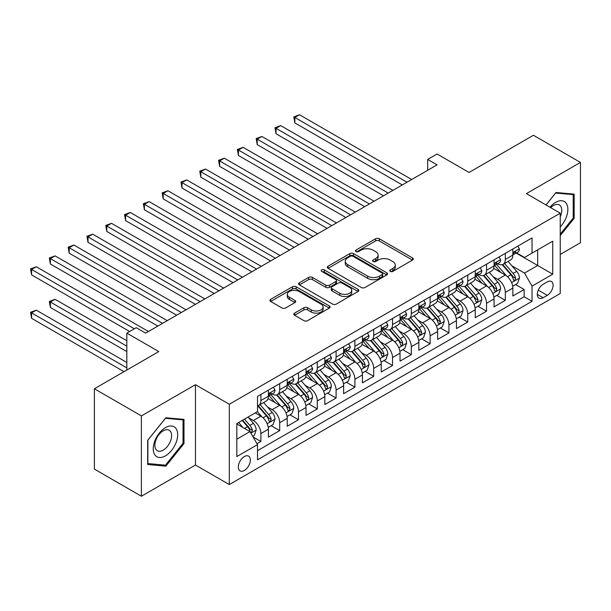 <?xml version="1.0" encoding="UTF-8"?>
<svg xmlns="http://www.w3.org/2000/svg" width="611" height="611" viewBox="0 0 611 611"><rect width="100%" height="100%" fill="white"/><g stroke="black" fill="none" stroke-linecap="round" stroke-linejoin="round"><path stroke-width="0.92" d="M390.307 271.391A1.825 1.054 0 0 0 392.896 271.391L412.501 260.065A2.612 1.505 0 0 0 413.265 259.003A2.612 1.505 0 0 0 412.501 257.934L379.278 238.756A2.612 1.505 0 0 0 375.589 238.756L355.976 250.075A1.825 1.054 0 0 0 355.442 250.823A1.825 1.054 0 0 0 355.976 251.572A1.825 1.054 0 0 0 358.565 251.572L361.101 250.105A8.355 4.819 0 0 1 372.916 250.105L375.681 251.701A8.355 4.819 0 0 1 378.125 255.115A8.355 4.819 0 0 1 375.681 258.522L373.145 259.988A1.825 1.054 0 0 0 372.611 260.737A1.825 1.054 0 0 0 373.145 261.477A1.825 1.054 0 0 0 375.727 261.477L378.262 260.011A8.355 4.819 0 0 1 390.078 260.011L392.842 261.615A8.355 4.819 0 0 1 395.294 265.021A8.355 4.819 0 0 1 392.842 268.435L390.307 269.894A1.825 1.054 0 0 0 389.772 270.642A1.825 1.054 0 0 0 390.307 271.391L390.307 269.894M244.339 470.455A8.508 4.911 120 0 0 249.899 462.955A8.508 4.911 120 0 0 248.601 456.142A8.508 4.911 120 0 0 244.339 456.562A8.508 4.911 120 0 0 238.786 464.062A8.508 4.911 120 0 0 240.085 470.875A8.508 4.911 120 0 0 244.339 470.455M294.563 313.13A2.612 1.505 0 0 0 293.799 314.199A2.612 1.505 0 0 0 294.563 315.261L303.888 320.645A2.612 1.505 0 0 0 307.577 320.645L329.352 308.074A2.612 1.505 0 0 0 330.123 307.005A2.612 1.505 0 0 0 329.352 305.943L296.136 286.758A2.612 1.505 0 0 0 292.44 286.758L270.665 299.337A2.612 1.505 0 0 0 269.902 300.398A2.612 1.505 0 0 0 270.665 301.467L281.923 307.967A2.612 1.505 0 0 0 285.612 307.967L294.937 302.582A2.612 1.505 0 0 0 295.701 301.521A2.612 1.505 0 0 0 294.937 300.452L289.354 297.229A6.981 4.033 0 0 1 287.307 294.38A6.981 4.033 0 0 1 291.615 290.653A6.981 4.033 0 0 1 299.222 291.531L321.096 304.156A6.981 4.033 0 0 1 323.143 307.005A6.981 4.033 0 0 1 318.827 310.732A6.981 4.033 0 0 1 311.22 309.853L307.577 307.753A2.612 1.505 0 0 0 303.888 307.753L294.563 313.13L294.563 315.261M560.234 254.42L580.45 242.75L580.45 162.419L533.441 135.275L469.042 172.462L437.079 154.003L427.677 159.433L437.079 164.863L145.624 333.125L136.222 327.702L126.821 333.125L126.821 370.037M141.393 415.908L141.393 496.239L195.451 465.032L195.451 384.693L141.393 415.908L94.384 388.764L158.791 351.585L126.821 333.125M195.451 384.693L229.301 404.238L560.234 213.17L560.234 293.501L229.301 484.569L229.301 404.238M580.45 162.419L526.392 193.626L560.234 213.17M361.284 287.506A2.612 1.505 0 0 0 364.973 287.506L386.755 274.935A2.612 1.505 0 0 0 387.519 273.865A2.612 1.505 0 0 0 386.755 272.804L353.532 253.618A2.612 1.505 0 0 0 349.843 253.618L328.061 266.197A2.612 1.505 0 0 0 327.297 267.259A2.612 1.505 0 0 0 328.061 268.328L361.284 287.506M322.425 271.78A1.825 1.054 0 0 1 324.281 272.04L324.281 269.871L358.054 289.37A2.612 1.505 0 0 1 358.817 290.439A2.612 1.505 0 0 1 358.054 291.5L336.279 304.079A2.612 1.505 0 0 1 332.583 304.079L299.367 284.894L299.367 282.763A2.612 1.505 0 0 0 298.596 283.832A2.612 1.505 0 0 0 299.367 284.894M299.367 282.763L308.685 277.386A2.612 1.505 0 0 1 312.374 277.386L325.846 285.161A2.612 1.505 0 0 0 329.543 285.161L335.722 281.595A2.612 1.505 0 0 0 336.485 280.525A2.612 1.505 0 0 0 335.722 279.464L321.699 271.36A1.825 1.054 0 0 1 321.165 270.62A1.825 1.054 0 0 1 322.287 269.642A1.825 1.054 0 0 1 324.281 269.871M141.393 496.239L94.384 469.103L94.384 388.764M256.987 443.723L260.889 441.47L253.084 436.964M248.646 417.794L253.366 420.521A10.639 6.141 60 0 1 260.889 433.543L268.412 429.205L268.412 437.125L279.693 430.618L271.139 425.676M267.45 406.934L272.17 409.66A10.639 6.141 60 0 1 279.693 422.69L287.216 418.344L287.216 426.272L298.496 419.757L289.942 414.823M286.254 396.081L290.973 398.807A10.639 6.141 60 0 1 298.496 411.837L306.019 407.491L306.019 415.419L317.3 408.904L308.746 403.963M305.057 385.228L309.777 387.954A10.639 6.141 60 0 1 317.3 400.976L324.823 396.638L324.823 404.558L336.103 398.044L327.549 393.11M323.861 374.367L328.581 377.094A10.639 6.141 60 0 1 336.103 390.124L343.626 385.778L343.626 393.705L354.907 387.191L346.353 382.249M342.664 363.514L347.384 366.241A10.639 6.141 60 0 1 354.907 379.263L362.43 374.925L362.43 382.853L373.711 376.338L365.157 371.396M361.468 352.654L366.188 355.381A10.639 6.141 60 0 1 373.711 368.41L381.233 364.064L381.233 371.992L392.514 365.477L383.96 360.543M380.271 341.801L384.991 344.528A10.639 6.141 60 0 1 392.514 357.557L400.037 353.211L400.037 361.139L411.318 354.624L402.756 349.683M399.075 330.948L403.795 333.675A10.639 6.141 60 0 1 411.318 346.697L418.833 342.359L418.833 350.279L430.121 343.764L421.559 338.83M417.878 320.088L422.598 322.814A10.639 6.141 60 0 1 430.121 335.844L437.636 331.498L437.636 339.426L448.925 332.911L440.363 327.97M436.682 309.235L441.402 311.961A10.639 6.141 60 0 1 448.925 324.983L456.44 320.645L456.44 328.573L467.728 322.058L459.167 317.117M455.485 298.374L460.205 301.101A10.639 6.141 60 0 1 467.728 314.13L475.243 309.785L475.243 317.712L486.532 311.198L477.97 306.264M474.289 287.521L479.009 290.248A10.639 6.141 60 0 1 486.532 303.277L494.047 298.932L494.047 306.859L505.328 300.345L505.328 292.417A10.639 6.141 -120 0 0 497.812 279.395L493.092 276.668M496.774 295.403L505.328 300.345M268.412 429.205A10.639 6.141 -120 0 0 260.889 416.175L255.245 412.921M287.216 418.344A10.639 6.141 -120 0 0 279.693 405.322L268.061 398.609M306.019 407.491A10.639 6.141 -120 0 0 298.496 394.462L286.865 387.748M324.823 396.638A10.639 6.141 -120 0 0 317.3 383.609L305.668 376.895M343.626 385.778A10.639 6.141 -120 0 0 336.103 372.756L324.472 366.042M362.43 374.925A10.639 6.141 -120 0 0 354.907 361.895L343.275 355.182M381.233 364.064A10.639 6.141 -120 0 0 373.711 351.042L362.079 344.329M400.037 353.211A10.639 6.141 -120 0 0 392.514 340.182L380.882 333.469M418.833 342.359A10.639 6.141 -120 0 0 411.318 329.329L399.686 322.616M437.636 331.498A10.639 6.141 -120 0 0 430.121 318.476L418.489 311.763M456.44 320.645A10.639 6.141 -120 0 0 448.925 307.616L437.293 300.902M475.243 309.785A10.639 6.141 -120 0 0 467.728 296.763L456.096 290.049M494.047 298.932A10.639 6.141 -120 0 0 486.532 285.902L474.9 279.189M547.265 281.885L543.126 284.275A8.241 4.758 120 0 0 537.741 291.539A8.241 4.758 120 0 0 539.001 298.145A8.241 4.758 120 0 0 543.126 297.74L547.265 295.35A8.241 4.758 120 0 0 552.65 288.087A8.241 4.758 120 0 0 551.382 281.48A8.241 4.758 120 0 0 547.265 281.885M236.824 439.194L249.983 431.595L257.506 444.617L257.506 459.816L532.028 301.322L532.028 286.124L524.513 273.094L511.896 265.808M257.506 444.617L236.824 456.562L236.824 423.56L257.506 411.615L257.506 396.417L532.028 237.923L532.028 253.122L552.718 241.177L552.718 274.179L532.028 286.124M272.071 393.973L272.17 394.026A10.639 6.141 60 0 0 277.493 394.553L285.009 390.215A10.639 6.141 -120 0 0 287.216 385.342L287.216 379.263M290.874 383.12L290.973 383.173A10.639 6.141 60 0 0 296.289 383.7L303.812 379.355A10.639 6.141 -120 0 0 306.019 374.49L306.019 368.41M309.678 372.259L309.777 372.32A10.639 6.141 60 0 0 315.093 372.847L322.616 368.502A10.639 6.141 -120 0 0 324.823 363.637L324.823 357.557M328.481 361.406L328.581 361.46A10.639 6.141 60 0 0 333.896 361.987L341.419 357.649A10.639 6.141 -120 0 0 343.626 352.776L343.626 346.697M347.285 350.546L347.384 350.607A10.639 6.141 60 0 0 352.7 351.134L360.223 346.788A10.639 6.141 -120 0 0 362.43 341.923L362.43 335.844M366.088 339.693L366.188 339.747A10.639 6.141 60 0 0 371.503 340.274L379.026 335.935A10.639 6.141 -120 0 0 381.233 331.063L381.233 324.983M384.892 328.84L384.991 328.894A10.639 6.141 60 0 0 390.307 329.421L397.83 325.083A10.639 6.141 -120 0 0 400.037 320.21L400.037 314.13M403.695 317.98L403.795 318.041A10.639 6.141 60 0 0 409.11 318.568L416.633 314.222A10.639 6.141 -120 0 0 418.833 309.357L418.833 303.277M422.499 307.127L422.598 307.18A10.639 6.141 60 0 0 427.914 307.707L435.437 303.369A10.639 6.141 -120 0 0 437.636 298.496L437.636 292.417M441.302 296.266L441.402 296.327A10.639 6.141 60 0 0 446.717 296.854L454.24 292.509A10.639 6.141 -120 0 0 456.44 287.644L456.44 281.564M460.106 285.413L460.205 285.467A10.639 6.141 60 0 0 465.521 285.994L473.044 281.656A10.639 6.141 -120 0 0 475.243 276.783L475.243 270.704M478.909 274.56L479.009 274.614A10.639 6.141 60 0 0 484.324 275.141L491.847 270.803A10.639 6.141 -120 0 0 494.047 265.93L494.047 259.851M257.506 450.697L524.131 296.763L524.131 289.484L512.85 295.999L512.85 288.079A10.639 6.141 -120 0 0 505.328 275.049L493.703 268.336M497.713 263.7L497.812 263.761A10.639 6.141 -120 0 0 503.128 264.288A10.639 6.141 -120 0 0 505.328 259.415L505.328 253.336M503.128 264.288L510.651 259.942A10.639 6.141 -120 0 0 512.85 255.077L512.85 248.998M260.889 394.462L260.889 400.541A10.639 6.141 60 0 1 258.69 405.414A10.639 6.141 60 0 1 257.506 405.841M258.69 405.414L266.205 401.068A10.639 6.141 -120 0 0 268.412 396.203L268.412 390.124M279.693 383.609L279.693 389.688A10.639 6.141 60 0 1 277.493 394.553M298.496 372.748L298.496 378.835A10.639 6.141 60 0 1 296.289 383.7M317.3 361.895L317.3 367.975A10.639 6.141 60 0 1 315.093 372.847M336.103 351.042L336.103 357.122A10.639 6.141 60 0 1 333.896 361.987M354.907 340.182L354.907 346.261A10.639 6.141 60 0 1 352.7 351.134M373.711 329.329L373.711 335.408A10.639 6.141 60 0 1 371.503 340.274M392.514 318.468L392.514 324.556A10.639 6.141 60 0 1 390.307 329.421M411.318 307.616L411.318 313.695A10.639 6.141 60 0 1 409.11 318.568M430.121 296.763L430.121 302.842A10.639 6.141 60 0 1 427.914 307.707M448.925 285.902L448.925 291.982A10.639 6.141 60 0 1 446.717 296.854M467.728 275.049L467.728 281.129A10.639 6.141 60 0 1 465.521 285.994M486.532 264.196L486.532 270.276A10.639 6.141 60 0 1 484.324 275.141M486.532 303.277L486.532 311.198M467.728 314.13L467.728 322.058M448.925 324.983L448.925 332.911M430.121 335.844L430.121 343.764M411.318 346.697L411.318 354.624M392.514 357.557L392.514 365.477M373.711 368.41L373.711 376.338M354.907 379.263L354.907 387.191M336.103 390.124L336.103 398.044M317.3 400.976L317.3 408.904M298.496 411.837L298.496 419.757M279.693 422.69L279.693 430.618M260.889 433.543L260.889 441.47M249.983 431.595L236.824 423.996M524.513 273.094L537.672 265.495L537.672 249.861L552.718 241.177M516.135 253.061L552.718 274.179M516.516 252.847L524.513 257.46L532.028 253.122M195.451 465.032L229.301 484.569M427.677 159.433L427.677 170.286M515.577 284.55L524.131 289.484M524.131 296.763L532.028 301.322M560.234 235.632L574.149 218.318L574.149 194.122L556.002 192.503L546.005 204.952M147.694 464.528L165.841 466.155L183.987 443.578L183.987 419.383L165.841 417.764L147.694 440.34L147.694 464.528M573.21 217.776L574.149 218.318M183.04 443.036L183.987 443.578M163.924 465.047L165.841 466.155M391.04 271.643L392.842 270.604A8.355 4.819 0 0 0 395.294 267.19L395.294 265.021M378.125 255.115L378.125 257.284A8.355 4.819 0 0 1 375.681 260.691L373.871 261.737M412.471 260.087L379.278 240.925A2.612 1.505 0 0 0 375.589 240.925L356.709 251.824M386.717 274.95L353.532 255.795A2.612 1.505 0 0 0 349.843 255.795L328.099 268.344M382.142 274.614A1.825 1.054 0 0 0 382.677 273.865A1.825 1.054 0 0 0 382.142 273.117L352.982 256.284A1.825 1.054 0 0 0 350.393 256.284L347.72 257.827A8.355 4.819 0 0 0 345.276 261.241A8.355 4.819 0 0 0 347.72 264.647L367.654 276.157A8.355 4.819 0 0 0 379.462 276.157L382.142 274.614L382.142 276.783A1.825 1.054 0 0 0 382.677 276.035L382.677 273.865M345.276 261.241L345.276 263.41A8.355 4.819 0 0 0 347.72 266.824L347.72 264.647M382.142 276.783L379.462 278.326A8.355 4.819 0 0 1 367.654 278.326L347.72 266.824M299.398 284.917L308.685 279.555L308.685 277.386M336.485 280.525L336.485 282.694A2.612 1.505 0 0 1 335.722 283.764L329.543 287.33A2.612 1.505 0 0 1 325.846 287.33L312.374 279.555A2.612 1.505 0 0 0 308.685 279.555M324.281 272.04L358.023 291.523M339.831 293.234A6.981 4.033 0 0 0 347.438 294.105A6.981 4.033 0 0 0 351.745 290.385A6.981 4.033 0 0 0 349.706 287.529L342 283.084A2.612 1.505 0 0 0 338.303 283.084L332.124 286.651A2.612 1.505 0 0 0 331.361 287.72A2.612 1.505 0 0 0 332.124 288.782L339.831 293.234L339.831 295.403A6.981 4.033 0 0 0 347.438 296.282A6.981 4.033 0 0 0 351.745 292.554L351.745 290.385M331.361 287.72L331.361 289.889A2.612 1.505 0 0 0 332.124 290.958L332.124 288.782M339.831 295.403L332.124 290.958M323.143 307.005L323.143 309.174A6.981 4.033 0 0 1 318.827 312.901A6.981 4.033 0 0 1 311.22 312.03L307.577 309.922A2.612 1.505 0 0 0 303.888 309.922L294.601 315.284M287.307 294.38L287.307 296.549A6.981 4.033 0 0 0 289.354 299.398L289.354 297.229M294.899 302.605L289.354 299.398M329.321 308.089L296.136 288.934A2.612 1.505 0 0 0 292.44 288.934L270.696 301.483M512.698 286.215L517.555 283.405L519.434 277.982A7.049 4.071 -120 0 0 516.692 271.36L508.1 261.416M506.374 275.737L496.56 264.372M500.791 272.43L495.093 265.831A16.887 9.745 -120 0 0 494.566 265.243M294.83 166.329L364.683 206.655L257.223 144.616L257.223 139.186L261.92 136.474L374.085 201.225M502.173 264.67L510.857 274.729A7.049 4.071 60 0 1 513.37 279.586L513.882 280.418L514.836 280.281L515.631 278.28A7.049 4.071 -120 0 0 513.118 273.423L504.526 263.478M502.677 264.502L512.018 275.317A3.59 2.07 60 0 1 512.919 276.722L515.631 278.28M517.838 246.118L519.434 248.883A7.049 4.071 60 0 1 517.975 252.007L514.401 254.069A7.049 4.071 -120 0 0 515.631 252.442L515.478 251.816M406.987 182.231L294.83 117.472L299.527 114.761L411.692 179.519M513.087 254.397L513.118 254.397A7.049 4.071 -120 0 0 514.401 254.069M514.722 251.915L515.631 252.442C515.188 251.381 514.431 251.816 513.37 253.748A7.049 4.071 60 0 1 512.85 254.749M402.29 184.942L294.83 122.903L294.83 117.472L293.792 116.877L299.527 114.761M294.83 122.903L293.792 116.877M560.234 226.895A17.284 9.982 120 0 0 567.627 206.846A17.284 9.982 120 0 0 555.628 202.371A17.284 9.982 120 0 0 549.969 207.244M560.234 216.829A11.83 6.836 120 0 0 559.325 204.945A11.83 6.836 120 0 0 553.406 205.533A11.83 6.836 120 0 0 550.671 207.648M546.035 204.975L555.628 193.038L573.21 194.611L573.21 218.051L560.234 234.189M572.049 193.939L573.21 194.611M176.044 442.685A17.284 9.982 120 0 0 171.576 425.989A17.284 9.982 120 0 0 154.881 440.798A17.284 9.982 120 0 0 159.349 457.494A17.284 9.982 120 0 0 176.044 442.685M170.484 441.104A11.83 6.836 120 0 0 169.155 430.213A11.83 6.836 120 0 0 155.988 439.813A11.83 6.836 120 0 0 157.317 450.704A11.83 6.836 120 0 0 170.484 441.104M147.885 463.612L147.885 440.172L165.466 418.298L183.04 419.872L183.04 443.311L165.466 465.185L147.694 463.505M181.879 419.199L183.04 419.872M493.894 297.068L498.752 294.265L500.63 288.835A7.049 4.071 -120 0 0 497.889 282.221L489.296 272.269M487.57 286.59L477.756 275.225M481.987 283.283L476.29 276.684A16.887 9.745 -120 0 0 475.763 276.096M276.027 177.182L345.879 217.516L238.42 155.469L238.42 150.046L243.117 147.327L355.281 212.086M483.37 275.523L492.054 285.581A7.049 4.071 60 0 1 494.566 290.439L495.078 291.271L496.033 291.142L496.827 289.133A7.049 4.071 -120 0 0 494.314 284.283L485.722 274.331M483.881 275.362L493.214 286.169A3.59 2.07 60 0 1 494.123 287.575L496.827 289.133M475.091 307.929L479.948 305.118L481.827 299.688A7.049 4.071 -120 0 0 479.085 293.074L470.493 283.13M468.767 297.45L458.953 286.078M463.184 294.135L457.486 287.537A16.887 9.745 -120 0 0 456.959 286.949M257.223 188.035L327.076 228.369L219.616 166.329L219.616 160.899L224.313 158.188L336.478 222.939M464.566 286.383L473.25 296.442A7.049 4.071 60 0 1 475.763 301.292L476.275 302.132L477.229 301.994L478.023 299.993A7.049 4.071 -120 0 0 475.511 295.136L466.919 285.192M465.078 286.215L474.411 297.022A3.59 2.07 60 0 1 475.32 298.428L478.023 299.993M456.287 318.782L461.145 315.979L463.023 310.548A7.049 4.071 -120 0 0 460.282 303.934L451.689 293.983M449.963 308.303L440.149 296.938M444.38 304.996L438.683 298.397A16.887 9.745 -120 0 0 438.156 297.809M238.42 198.896L308.272 239.222L200.813 177.182L200.813 171.752L205.517 169.041L317.674 233.799M445.763 297.236L454.447 307.295A7.049 4.071 60 0 1 456.959 312.152L457.479 312.985L458.426 312.855L459.22 310.846A7.049 4.071 -120 0 0 456.707 305.996L448.115 296.045M446.274 297.068L455.607 307.883A3.59 2.07 60 0 1 456.516 309.288L459.22 310.846M437.484 329.635L442.341 326.832L444.22 321.401A7.049 4.071 -120 0 0 441.478 314.787L432.886 304.843M431.16 319.163L421.346 307.791M425.577 315.849L419.879 309.25A16.887 9.745 -120 0 0 419.352 308.662M219.616 209.749L289.469 250.082L182.009 188.035L182.009 182.613L186.714 179.894L298.871 244.652M426.959 308.089L435.643 318.155A7.049 4.071 60 0 1 438.156 323.005L438.675 323.845L439.622 323.708L440.416 321.707A7.049 4.071 -120 0 0 437.904 316.849L429.312 306.905M427.471 307.929L436.804 318.736A3.59 2.07 60 0 1 437.713 320.141L440.416 321.707M499.034 256.971L500.63 259.744A7.049 4.071 60 0 1 499.172 262.86L495.597 264.922A7.049 4.071 -120 0 0 496.827 263.295L496.674 262.677M388.184 193.084L276.027 128.333L280.724 125.614L392.888 190.372M494.284 265.25L494.314 265.25A7.049 4.071 -120 0 0 495.597 264.922M495.918 262.776L496.827 263.295C496.384 262.234 495.628 262.669 494.566 264.601A7.049 4.071 60 0 1 494.047 265.602M383.487 195.803L276.027 133.756L276.027 128.333L274.988 127.737L280.724 125.614M276.027 133.756L274.988 127.737M480.231 267.832L481.827 270.597A7.049 4.071 60 0 1 480.368 273.713L476.794 275.775A7.049 4.071 -120 0 0 478.023 274.156L477.871 273.529M369.38 203.944L256.192 138.59L261.92 136.474M475.48 276.111L475.511 276.111A7.049 4.071 -120 0 0 476.794 275.775M477.115 273.629L478.023 274.156C477.581 273.094 476.824 273.529 475.763 275.454A7.049 4.071 60 0 1 475.243 276.462M257.223 144.616L256.192 138.59M461.427 278.685L463.023 281.45A7.049 4.071 60 0 1 461.565 284.573L457.99 286.635A7.049 4.071 -120 0 0 459.22 285.009L459.067 284.382M350.584 214.797L237.389 149.443L243.117 147.327M456.677 286.964L456.707 286.964A7.049 4.071 -120 0 0 457.99 286.635M458.311 284.482L459.22 285.009C458.777 283.947 458.021 284.382 456.959 286.315A7.049 4.071 60 0 1 456.44 287.315M238.42 155.469L237.389 149.443M442.624 289.538L444.22 292.31A7.049 4.071 60 0 1 442.761 295.426L439.187 297.488A7.049 4.071 -120 0 0 440.416 295.869L440.264 295.243M331.781 225.658L218.585 160.303L224.313 158.188M437.873 297.817L437.904 297.817A7.049 4.071 -120 0 0 439.187 297.488M439.508 295.342L440.416 295.869C439.973 294.808 439.217 295.243 438.156 297.167A7.049 4.071 60 0 1 437.636 298.176M219.616 166.329L218.585 160.303M418.68 340.495L423.538 337.684L425.416 332.262A7.049 4.071 -120 0 0 422.675 325.64L414.082 315.696M412.356 330.016L402.542 318.652M406.773 326.709L401.076 320.111A16.887 9.745 -120 0 0 400.549 319.522M200.813 220.609L270.665 260.935L163.206 198.896L163.206 193.466L167.91 190.754L280.067 255.505M408.156 318.95L416.847 329.008A7.049 4.071 60 0 1 419.352 333.866L419.872 334.698L420.819 334.561L421.613 332.56A7.049 4.071 -120 0 0 419.1 327.702L410.508 317.758M408.667 318.782L418 329.596A3.59 2.07 60 0 1 418.909 331.002L421.613 332.56M423.82 300.398L425.416 303.163A7.049 4.071 60 0 1 423.958 306.287L420.383 308.349A7.049 4.071 -120 0 0 421.613 306.722L421.468 306.096M312.977 236.51L199.782 171.156L205.517 169.041M419.07 308.677L419.1 308.677A7.049 4.071 -120 0 0 420.383 308.349M420.704 306.195L421.613 306.722C421.17 305.66 420.414 306.096 419.352 308.028A7.049 4.071 60 0 1 418.833 309.029M200.813 177.182L199.782 171.156M399.877 351.348L404.734 348.545L406.613 343.115A7.049 4.071 -120 0 0 403.871 336.501L395.279 326.549M393.56 340.869L383.739 329.505M387.97 337.562L382.272 330.963A16.887 9.745 -120 0 0 381.745 330.375M182.009 231.462L251.862 271.796L144.402 209.749L144.402 204.318L149.107 201.607L261.264 266.365M389.352 329.803L398.044 339.861A7.049 4.071 60 0 1 400.556 344.719L401.068 345.551L402.015 345.421L402.809 343.413A7.049 4.071 -120 0 0 400.297 338.563L391.704 328.611M389.864 329.642L399.197 340.449A3.59 2.07 60 0 1 400.106 341.855L402.809 343.413M405.017 311.251L406.613 314.023A7.049 4.071 60 0 1 405.154 317.14L401.58 319.202A7.049 4.071 -120 0 0 402.809 317.575L402.664 316.956M294.174 247.363L180.978 182.017L186.714 179.894M400.266 319.53L400.297 319.53A7.049 4.071 -120 0 0 401.58 319.202M401.901 317.056L402.809 317.575C402.366 316.513 401.61 316.949 400.556 318.881A7.049 4.071 60 0 1 400.037 319.881M182.009 188.035L180.978 182.017M381.073 362.208L385.931 359.398L387.809 353.968A7.049 4.071 -120 0 0 385.067 347.354L376.475 337.409M374.757 351.73L364.935 340.358M369.166 348.415L363.469 341.816A16.887 9.745 -120 0 0 362.942 341.228M163.206 242.315L233.058 282.649L125.599 220.609L125.599 215.179L130.303 212.468L242.46 277.218M370.549 340.663L379.24 350.722A7.049 4.071 60 0 1 381.753 355.571L382.265 356.412L383.212 356.274L384.006 354.273A7.049 4.071 -120 0 0 381.493 349.416L372.901 339.472M371.06 340.495L380.393 351.302A3.59 2.07 60 0 1 381.302 352.707L384.006 354.273M386.213 322.112L387.809 324.876A7.049 4.071 60 0 1 386.351 327.992L382.776 330.055A7.049 4.071 -120 0 0 384.006 328.435L383.861 327.809M275.37 258.224L162.175 192.87L167.91 190.754M381.463 330.391L381.493 330.391A7.049 4.071 -120 0 0 382.776 330.055M383.097 327.908L384.006 328.435C383.563 327.374 382.814 327.809 381.753 329.734A7.049 4.071 60 0 1 381.233 330.742M163.206 198.896L162.175 192.87M362.27 373.061L367.127 370.258L369.006 364.828A7.049 4.071 -120 0 0 366.264 358.214L357.672 348.262M355.953 362.583L346.132 351.218M350.363 359.276L344.665 352.677A16.887 9.745 -120 0 0 344.138 352.089M144.402 253.175L214.255 293.501L106.795 231.462L106.795 226.032L111.5 223.32L223.657 288.079M351.745 351.516L360.437 361.575A7.049 4.071 60 0 1 362.949 366.432L363.461 367.264L364.408 367.135L365.202 365.126A7.049 4.071 -120 0 0 362.69 360.276L354.097 350.324M352.257 351.348L361.59 362.163A3.59 2.07 60 0 1 362.499 363.568L365.202 365.126M367.41 332.964L369.006 335.729A7.049 4.071 60 0 1 367.547 338.853L363.973 340.915A7.049 4.071 -120 0 0 365.202 339.288L365.057 338.662M256.567 269.077L143.371 203.723L149.107 201.607M362.659 341.244L362.69 341.244A7.049 4.071 -120 0 0 363.973 340.915M364.293 338.761L365.202 339.288C364.759 338.227 364.011 338.662 362.949 340.594A7.049 4.071 60 0 1 362.43 341.595M144.402 209.749L143.371 203.723M343.466 383.914L348.323 381.111L350.202 375.681A7.049 4.071 -120 0 0 347.46 369.067L338.868 359.123M337.15 373.443L327.328 362.071M331.559 370.129L325.862 363.53A16.887 9.745 -120 0 0 325.335 362.942M125.599 264.028L195.451 304.362L87.992 242.315L87.992 236.892L92.696 234.173L204.853 298.932M332.942 362.369L341.633 372.435A7.049 4.071 60 0 1 344.146 377.285L344.657 378.125L345.605 377.988L346.399 375.986A7.049 4.071 -120 0 0 343.886 371.129L335.294 361.185M333.453 362.208L342.786 373.015A3.59 2.07 60 0 1 343.695 374.421L346.399 375.986M348.606 343.817L350.202 346.59A7.049 4.071 60 0 1 348.744 349.706L345.169 351.768A7.049 4.071 -120 0 0 346.399 350.149L346.254 349.523M237.763 279.937L124.568 214.583L130.303 212.468M343.856 352.096L343.886 352.096A7.049 4.071 -120 0 0 345.169 351.768M345.49 349.622L346.399 350.149C345.956 349.087 345.207 349.523 344.146 351.447A7.049 4.071 60 0 1 343.626 352.455M125.599 220.609L124.568 214.583M324.662 394.775L329.52 391.964L331.399 386.542A7.049 4.071 -120 0 0 328.657 379.92L320.065 369.976M318.346 384.296L308.524 372.924M312.756 380.989L307.058 374.39A16.887 9.745 -120 0 0 306.531 373.802M106.795 274.889L176.648 315.215L69.188 253.175L69.188 247.745L73.893 245.034L186.049 309.785M314.138 373.229L322.829 383.288A7.049 4.071 60 0 1 325.342 388.145L325.854 388.978L326.801 388.84L327.595 386.839A7.049 4.071 -120 0 0 325.083 381.982L316.49 372.038M314.65 373.061L323.983 383.876A3.59 2.07 60 0 1 324.892 385.281L327.595 386.839M329.803 354.678L331.399 357.443A7.049 4.071 60 0 1 329.94 360.566L326.366 362.629A7.049 4.071 -120 0 0 327.595 361.002L327.45 360.375M218.959 290.79L105.764 225.436L111.5 223.32M325.052 362.957L325.083 362.957A7.049 4.071 -120 0 0 326.366 362.629M326.686 360.475L327.595 361.002C327.152 359.94 326.404 360.375 325.342 362.308A7.049 4.071 60 0 1 324.823 363.308M106.795 231.462L105.764 225.436M305.859 405.628L310.716 402.825L312.595 397.394A7.049 4.071 -120 0 0 309.853 390.78L301.261 380.829M299.543 395.149L289.721 383.784M293.952 391.842L288.255 385.243A16.887 9.745 -120 0 0 287.728 384.655M87.992 285.742L157.844 326.075L50.385 264.028L50.385 258.598L55.089 255.887L167.246 320.645M295.334 384.082L304.026 394.141A7.049 4.071 60 0 1 306.539 398.998L307.05 399.831L308.005 399.701L308.792 397.692A7.049 4.071 -120 0 0 306.279 392.842L297.687 382.891M295.846 383.922L305.179 394.729A3.59 2.07 60 0 1 306.088 396.134L308.792 397.692M310.999 365.531L312.595 368.303A7.049 4.071 60 0 1 311.136 371.419L307.57 373.481A7.049 4.071 -120 0 0 308.792 371.855L308.647 371.236M200.156 301.643L86.961 236.297L92.696 234.173M306.256 373.81L306.279 373.81A7.049 4.071 -120 0 0 307.57 373.481M307.883 371.335L308.792 371.855C308.349 370.793 307.6 371.228 306.539 373.161A7.049 4.071 60 0 1 306.019 374.161M87.992 242.315L86.961 236.297M287.055 416.488L291.913 413.678L293.792 408.247A7.049 4.071 -120 0 0 291.05 401.633L282.458 391.689M280.739 406.01L270.917 394.637M275.149 402.695L269.451 396.096A16.887 9.745 -120 0 0 268.924 395.508M69.188 296.595L129.639 331.498L31.581 274.889L31.581 269.459L36.286 266.747L148.442 331.498M276.531 394.943L285.222 405.001A7.049 4.071 60 0 1 287.735 409.851L288.247 410.691L289.202 410.554L289.988 408.553A7.049 4.071 -120 0 0 287.476 403.695L278.883 393.751M277.043 394.775L286.383 405.582A3.59 2.07 60 0 1 287.285 406.987L289.988 408.553M292.195 376.391L293.792 379.156A7.049 4.071 60 0 1 292.333 382.272L288.766 384.334A7.049 4.071 -120 0 0 289.988 382.715L289.843 382.089M181.352 312.504L68.157 247.15L73.893 245.034M287.453 384.67L287.476 384.67A7.049 4.071 -120 0 0 288.766 384.334M289.079 382.188L289.988 382.715C289.545 381.654 288.797 382.089 287.735 384.014A7.049 4.071 60 0 1 287.216 385.022M69.188 253.175L68.157 247.15M268.252 427.341L273.109 424.538L274.988 419.108A7.049 4.071 -120 0 0 272.246 412.494L263.654 402.542M261.936 416.862L257.437 411.654M256.345 413.555L255.612 412.708M126.821 340.724L55.089 299.314L50.385 302.025L50.385 307.455L126.821 351.585M257.727 405.796L266.419 415.854A7.049 4.071 60 0 1 268.932 420.712L269.443 421.544L270.398 421.414L271.185 419.406A7.049 4.071 -120 0 0 268.672 414.556L260.08 404.604M258.239 405.628L267.58 416.442A3.59 2.07 60 0 1 268.481 417.848L271.185 419.406M50.385 307.455L49.354 301.429L126.821 346.154M49.354 301.429L55.089 299.314M273.392 387.244L274.988 390.009A7.049 4.071 60 0 1 273.529 393.133L269.963 395.195A7.049 4.071 -120 0 0 271.185 393.568L271.04 392.942M162.549 323.356L49.354 258.002L55.089 255.887M268.649 395.523L268.672 395.523A7.049 4.071 -120 0 0 269.963 395.195M270.276 393.041L271.185 393.568C270.742 392.506 269.993 392.942 268.932 394.874A7.049 4.071 60 0 1 268.412 395.875M50.385 264.028L49.354 258.002M252.71 436.315L254.306 435.391L256.185 429.961A7.049 4.071 -120 0 0 253.443 423.347L248.035 417.084M242.987 427.555L238.634 422.514M237.542 424.408L236.824 423.576M126.821 362.438L36.286 310.167L31.581 312.885L31.581 318.308L124.002 371.664M242.208 420.452L247.615 426.715A7.049 4.071 60 0 1 250.128 431.565L250.64 432.405L251.595 432.267L252.381 430.266A7.049 4.071 -120 0 0 249.868 425.409L244.461 419.146M242.643 420.2L248.776 427.295A3.59 2.07 60 0 1 249.678 428.701L252.381 430.266M31.581 318.308L30.55 312.282L126.821 367.868M30.55 312.282L36.286 310.167M134.344 328.787L30.55 268.863L36.286 266.747M31.581 274.889L30.55 268.863M253.366 420.521L260.889 416.175M272.17 409.66L279.693 405.322M290.973 398.807L298.496 394.462M309.777 387.954L317.3 383.609M328.581 377.094L336.103 372.756M347.384 366.241L354.907 361.895M366.188 355.381L373.711 351.042M384.991 344.528L392.514 340.182M403.795 333.675L411.318 329.329M422.598 322.814L430.121 318.476M441.402 311.961L448.925 307.616M460.205 301.101L467.728 296.763M479.009 290.248L486.532 285.902M497.812 279.395L505.328 275.049M505.328 259.415L512.85 255.077M260.889 400.541L268.412 396.203M279.693 389.688L287.216 385.342M298.496 378.835L306.019 374.49M317.3 367.975L324.823 363.637M336.103 357.122L343.626 352.776M354.907 346.261L362.43 341.923M373.711 335.408L381.233 331.063M392.514 324.556L400.037 320.21M411.318 313.695L418.833 309.357M430.121 302.842L437.636 298.496M448.925 291.982L456.44 287.644M467.728 281.129L475.243 276.783M486.532 270.276L494.047 265.93M505.328 292.417L512.85 288.079M538.245 290.141L547.265 295.35M537.298 294.372L543.126 297.74M392.842 270.604L392.842 268.435M373.145 261.477L373.145 259.988M375.681 260.691L375.681 258.522M355.976 251.572L355.976 250.075M375.589 240.925L375.589 238.756M379.278 240.925L379.278 238.756M412.501 260.065L412.501 257.934M328.061 268.328L328.061 266.197M349.843 255.795L349.843 253.618M353.532 255.795L353.532 253.618M386.755 274.935L386.755 272.804M367.654 278.326L367.654 276.157M379.462 278.326L379.462 276.157M312.374 279.555L312.374 277.386M325.846 287.33L325.846 285.161M329.543 287.33L329.543 285.161M335.722 283.764L335.722 281.595M358.054 291.5L358.054 289.37M303.888 309.922L303.888 307.753M307.577 309.922L307.577 307.753M311.22 312.03L311.22 309.853M294.937 302.582L294.937 300.452M270.665 301.467L270.665 299.337M292.44 288.934L292.44 286.758M296.136 288.934L296.136 286.758M329.352 308.074L329.352 305.943M511.621 282.603L519.388 278.12M513.118 273.423L516.692 271.36M507.497 276.668L510.857 274.729M519.388 248.807L512.85 252.58M492.817 293.456L500.585 288.972M494.314 284.283L497.889 282.221M488.693 287.521L492.054 285.581M474.014 304.309L481.781 299.825M475.511 295.136L479.085 293.074M469.89 298.382L473.25 296.442M455.21 315.169L462.978 310.686M456.707 305.996L460.282 303.934M451.086 309.235L454.447 307.295M436.407 326.022L444.174 321.539M437.904 316.849L441.478 314.787M432.283 320.095L435.643 318.155M500.585 259.66L494.047 263.433M481.781 270.513L475.243 274.286M462.978 281.373L456.44 285.146M444.174 292.226L437.636 295.999M417.603 336.882L425.371 332.399M419.1 327.702L422.675 325.64M413.479 330.948L416.847 329.008M425.371 303.087L418.833 306.859M398.8 347.735L406.567 343.252M400.297 338.563L403.871 336.501M394.683 341.801L398.044 339.861M406.567 313.939L400.037 317.712M379.996 358.588L387.764 354.105M381.493 349.416L385.067 347.354M375.88 352.662L379.24 350.722M387.764 324.792L381.233 328.565M361.193 369.449L368.96 364.966M362.69 360.276L366.264 358.214M357.076 363.514L360.437 361.575M368.96 335.653L362.43 339.426M342.389 380.302L350.156 375.818M343.886 371.129L347.46 369.067M338.273 374.375L341.633 372.435M350.156 346.506L343.626 350.279M323.586 391.162L331.353 386.679M325.083 381.982L328.657 379.92M319.469 385.228L322.829 383.288M331.353 357.366L324.823 361.139M304.782 402.015L312.549 397.532M306.279 392.842L309.853 390.78M300.665 396.081L304.026 394.141M312.549 368.219L306.019 371.992M285.979 412.868L293.746 408.385M287.476 403.695L291.05 401.633M281.862 406.941L285.222 405.001M293.746 379.072L287.216 382.845M267.175 423.728L274.942 419.245M268.672 414.556L272.246 412.494M263.058 417.794L266.419 415.854M274.942 389.933L268.412 393.705M250.877 433.138L256.139 430.098M249.868 425.409L253.443 423.347M244.576 428.471L247.615 426.715"/></g></svg>
